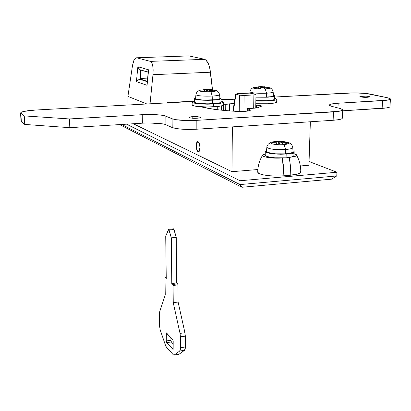 <?xml version="1.0" encoding="UTF-8"?>
<svg xmlns="http://www.w3.org/2000/svg" width="411" height="411" viewBox="0 0 411 411"><rect width="100%" height="100%" fill="white"/><g stroke="black" fill="none" stroke-linecap="round" stroke-linejoin="round"><path stroke-width="0.62" d="M300.729 171.721L299.938 173.154L296.459 174.382L283.909 175.805L276.927 176.083L269.77 175.769L263.6 174.916L259.367 173.668L257.697 172.219L257.718 171.829M282.28 158.009L283.605 166.825L283.909 175.805L290.803 175.204L290.515 166.275L289.195 157.516M265.244 153.894L263.353 154.531L262.557 155.512L263.836 156.504L267.037 157.362L271.671 157.942L281.35 158.024C272.575 158.646 261.853 157.064 262.552 155.307L265.244 153.894M290.048 157.331L296.043 156.005L296.66 155.019L294.117 153.693M290.885 153.051L296.069 154.449C297.6 155.543 296.151 156.437 291.718 157.136M289.185 157.475L290.515 166.255L290.803 175.204C298.109 174.449 301.376 173.216 300.605 171.505M257.846 172.574C258.987 175.009 273.269 176.822 283.909 175.805L282.444 158.826M223.389 105.129L225.757 104.348L223.389 105.129L223.358 110.359L223.389 105.129M221.493 105.874L221.472 110.169L221.493 105.874M244.504 111.376L236.705 111.376L244.504 111.376L249.842 110.595L250.489 110.05L247.324 108.617L256.942 107.975L261.175 106.413L261.581 106.023L260.785 105.642L256.346 105.144C259.336 105.273 261.083 105.57 261.586 106.038L256.942 107.975L247.206 108.715L249.6 109.511L249.585 110.682L249.6 109.511L250.479 110.02C250.371 110.672 248.378 111.124 244.504 111.376M192.81 118.24L192.805 116.662C195.996 116.436 198.564 116.673 200.506 117.371C200.054 117.865 198.842 118.147 196.869 118.224L200.034 117.762L200.126 117.114L197.131 116.662L192.805 116.662L189.646 117.114L189.502 117.762L192.497 118.224L196.869 118.224C193.658 118.45 191.084 118.214 189.147 117.51C189.615 117.017 190.832 116.734 192.805 116.662L192.81 118.24M362.199 97.181L362.25 96.143C365.251 95.974 367.763 96.179 369.772 96.77L367.398 97.279L369.643 96.939L369.047 96.467L365.985 96.138L360 96.477L360.56 96.95L363.622 97.284L367.398 97.279C364.377 97.448 361.865 97.243 359.856 96.652L362.25 96.143L362.199 97.181M342.712 110.009L342.373 117.952L341.772 118.789L338.577 119.673L333.126 120.269L196.854 129.208L196.833 120.351L333.46 111.879C339.697 111.438 342.789 110.723 342.743 109.722L340.344 108.545L331.518 106.29L329.303 105.237C329.447 104.245 332.407 103.572 338.171 103.228L382.549 100.628C387.861 100.284 390.491 99.714 390.435 98.923L387.779 97.818L370.26 94.073C364.341 93.03 356.984 92.681 348.189 93.035L274.425 97.047L354.077 92.881L365.985 93.441L387.779 97.818L390.178 98.625L390.06 99.447L387.388 100.15L338.171 103.228L333.033 103.726L329.941 104.481L329.391 105.38L331.518 106.29L340.344 108.545L342.604 109.506L342.127 110.477L338.926 111.314L196.833 120.351L189.384 120.572L175.959 119.714L172.111 118.774L165.828 116.169L162.14 115.275L156.38 114.69L142.211 114.684L69.454 118.943L24.27 115.902L20.858 113.415L20.961 112.414L23.792 111.422L35.403 110.045L192.949 101.476L35.403 110.045C25.975 110.657 21.028 111.658 20.565 113.051L24.27 115.902L24.742 124.435L21.033 121.219M220.943 99.955L234.835 99.2L220.943 99.955M234.188 103.567L225.757 104.348L225.716 110.574L225.757 104.348L229.487 103.834L229.43 110.883L229.487 103.834L234.188 103.567M201.138 106.829L213.468 109.198C220.065 110.127 227.812 110.857 236.705 111.376C220.717 110.4 208.865 108.884 201.149 106.829M142.37 123.187L142.211 114.684L142.37 123.187L69.813 127.672L69.454 118.943L69.813 127.672L24.742 124.435L24.27 115.902L69.454 118.943L142.211 114.684C150.709 114.073 163.465 114.859 165.828 116.169L172.111 118.774L172.194 127.528C177.213 129.182 185.433 129.742 196.854 129.208L182.088 129.198L176.036 128.52L172.194 127.528L165.926 124.764C163.573 123.377 150.847 122.54 142.37 123.187L69.813 127.672L24.742 124.435L21.331 121.8L20.858 113.415L21.331 121.8L21.038 121.409M162.253 123.819L149.542 122.971M390.409 99.154L389.988 106.526L389.623 107.112L386.957 107.862L342.682 110.806L382.127 108.365C387.424 108.001 390.049 107.394 389.998 106.557M338.171 103.228L337.976 107.939L338.171 103.228M382.549 100.628L382.127 108.365L382.549 100.628M165.828 116.169L165.926 124.764L165.828 116.169M342.389 117.988C342.43 119.051 339.342 119.812 333.126 120.269L333.46 111.879L333.126 120.269L196.854 129.208L196.833 120.351C185.382 120.86 177.141 120.336 172.111 118.774L172.194 127.528L165.926 124.764M256.3 108.016L256.346 105.144L256.3 108.016M247.335 111.119L247.365 108.807L247.335 111.119M196.247 145.9C196.299 143.439 196.756 142.006 197.614 141.605C198.981 141.785 199.767 143.793 199.972 147.621L199.427 150.986L198.112 151.849L196.797 149.743L196.247 145.9L196.782 142.55L198.092 141.646L199.417 143.742L199.972 147.621C199.916 150.087 199.458 151.515 198.6 151.906C197.239 151.705 196.453 149.707 196.247 145.9L196.797 149.743L198.112 151.849L199.427 150.986L199.972 147.621L198.724 151.859C197.023 151.048 196.196 149.065 196.247 145.9L197.496 141.646C199.196 142.453 200.023 144.441 199.972 147.621L199.417 143.742L198.092 141.646L196.782 142.55L196.247 145.9M147.313 81.347L140.644 79.164L147.313 81.347M247.324 93.117L235.601 94.011L239.397 95.208L244.113 95.444L253.895 94.926L255.75 94.684L255.647 94.35L250.032 93.117L237.671 93.621M235.606 93.975L239.397 95.208L239.223 111.473L239.397 95.208L244.113 95.444L243.918 111.407L244.113 95.444L253.895 94.926L253.69 108.165L253.895 94.926L255.971 94.515L252.056 93.369M233.659 109.526L235.919 94.211L233.659 109.526L233.407 108.874L233.659 109.526L233.361 111.17L233.659 109.526M147.636 78.105L140.629 78.414L147.636 78.105M240.003 180.742L336.933 172.24L309.051 161.513L336.933 172.24L240.003 180.742L239.962 184.58L336.773 175.939L336.933 172.24L336.773 175.939L239.962 184.58L240.003 180.742L126.557 124.163L240.003 180.742M308.928 165.248L300.343 165.967L308.928 165.248L310.356 121.764L232.374 126.876L231.979 171.69L133.308 123.747L231.979 171.69L232.374 126.876L310.356 121.764L308.928 165.248M257.846 169.527L231.979 171.69L257.846 169.527M167.75 102.848L167.097 102.606L194.069 101.142L167.097 102.606L167.75 102.848M220.943 99.683L234.845 99.138L220.943 99.683M119.622 124.59L241.925 187.272L331.436 179.181L336.773 175.939L331.436 179.181L241.925 187.272L239.962 184.58L121.692 124.466L239.962 184.58L241.925 187.272L119.622 124.59M133.786 60.771L132.491 65.601L127.919 96.39L127.944 105.016L127.919 96.39L132.491 65.601C133.138 62.457 133.734 60.484 134.284 59.682L135.861 57.864L136.606 57.792L188.906 55.901L204.796 59.328L150.421 61.383L136.606 57.792L188.906 55.901L204.796 59.328L150.421 61.383C151.382 61.588 152.152 63.022 152.738 65.683L153.159 69.906L152.974 74.699L150.025 103.813L152.974 74.699L210.509 72.223L212.508 89.839L209.661 67.584L208.269 63.489L205.726 59.78M134.279 59.698L136.606 57.792L150.421 61.383L151.772 62.688L152.738 65.683L153.159 69.906L152.974 74.699L210.509 72.223L209.661 67.584L208.269 63.489L206.553 60.592L204.796 59.328M167.102 102.884L167.097 102.606L167.102 102.884M127.919 96.39L146.871 103.983L127.919 96.39M147.02 84.26L147.071 85.293L136.411 81.671L137.865 66.71L148.618 69.813L147.071 85.293L148.618 69.813L137.865 66.71L138.461 68.241M148.222 72.254L140.434 69.947L140.644 79.266L147.302 81.445L140.29 79.282L140.644 79.266L140.588 76.251L140.29 79.282L140.434 69.947L148.222 72.254M139.319 69.248L137.865 66.71L136.411 81.671L137.849 80.011L139.94 79.297L147.277 81.702L139.94 79.297L137.849 80.011L136.411 81.671L147.071 85.293L147.015 84.897M138.774 68.678L140.434 69.947L148.243 72.043M139.94 79.297L140.29 79.282M172.733 339.527L173.195 341.248L173.149 349.407L166.691 342.651L166.25 340.971L166.275 332.946L172.733 339.527L173.195 341.248L173.052 349.509L166.691 342.651L166.25 340.971L170.93 340.272L170.899 337.559L170.93 340.272L171.372 341.952L170.93 340.272L166.25 340.971L166.373 332.843L172.733 339.527M178.883 354.354L174.223 355.027L179.725 351.02L180.321 349.864L180.439 336.856L180.039 333.413L173.247 302.686L173.077 285.496L172.795 284.469L171.788 283.559L171.31 237.861L168.757 229.348L165.725 236.125L166.244 278.524L165.279 277.641L165.032 278.165L165.243 294.99L159.525 312.252L159.391 325.044L160.187 329.822L165.458 345.255L166.414 347.125L173.237 354.744L174.115 355.089L178.99 354.287L184.58 350.275L185.186 349.119L185.397 346.971L185.325 336.136L184.929 332.699L178.097 302.039L177.948 284.874L177.665 283.857L176.648 282.948L176.242 237.327L173.668 228.84L168.69 229.317M173.221 343.956L171.372 341.952L166.691 342.651L171.372 341.952L173.221 343.956M174.115 355.089L173.237 354.744L166.414 347.125L165.458 345.255L160.187 329.822L159.391 325.044L159.242 314.795L159.525 312.252L165.243 294.99L165.032 278.165L165.171 277.62L166.234 277.523L165.279 277.641L166.244 278.524L165.725 236.125L168.602 229.323L169.096 229.99L171.31 237.861L176.242 237.327L174.007 229.472L169.096 229.99L174.007 229.472L173.509 228.809M179.725 351.02L174.223 355.027L178.99 354.287L184.58 350.275L179.725 351.02L184.58 350.275L185.397 346.971L180.527 347.711L179.725 351.02M185.397 346.971L185.325 336.136L180.439 336.856L180.527 347.711L185.397 346.971M180.039 333.413L180.439 336.856L185.325 336.136L184.929 332.699L180.039 333.413L184.929 332.699L178.097 302.039L173.247 302.686L180.039 333.413M173.077 285.496L173.247 302.686L178.097 302.039L177.948 284.874L173.077 285.496L177.948 284.874L177.665 283.857L172.795 284.469L173.077 285.496M171.788 283.559L172.795 284.469L177.665 283.857L176.648 282.948L171.788 283.559L176.648 282.948L176.242 237.327L171.31 237.861L171.788 283.559M167.143 333.532L166.157 333.675L167.143 333.532M276.701 101.851L275.884 102.627L272.822 103.295L267.962 103.747L255.822 103.742L267.962 103.747L268.018 100.983L255.863 100.972L262.11 101.137L272.878 100.541L275.945 99.883L276.762 99.123L274.399 98.167M273.176 92.038L273.428 95.706L272.776 96.282L270.381 96.775L262.018 97.232L255.93 97.032L266.6 97.109L266.534 93.199C257.861 93.461 252.354 93.061 250.006 92.007C252.354 93.061 257.861 93.461 266.534 93.199L265.218 88.899C256.901 89.043 253.042 88.627 253.633 87.651M274.358 95.583C274.841 96.338 272.401 96.888 267.042 97.232L255.925 97.176L267.042 97.232L266.975 100.69L267.042 97.232L273.747 96.333L274.45 95.706L273.377 95.141M255.868 100.633L266.975 100.69L255.868 100.633M256.325 87.204C248.634 87.826 256.623 89.387 265.218 88.899L263.019 87.327L261.663 87.61L260.569 88.488L257.851 88.36L258.853 87.476L258.694 87.122L254.532 87.507L259.721 86.659M260.271 86.634L260.24 88.478L260.271 86.634L261.617 86.613L254.532 87.507L258.694 87.122L258.853 87.476L257.851 88.36L260.569 88.488L261.663 87.61L263.019 87.327L267.782 88.124L268.748 87.81L264.407 86.742L268.748 87.81L267.782 88.124L263.019 87.327L265.218 88.899C270.839 88.452 271.486 87.913 267.15 87.271M261.617 86.613L264.407 86.906L261.617 86.613L261.596 87.651L261.617 86.613M274.45 95.897L274.378 99.133L273.675 99.765L266.975 100.69C272.329 100.341 274.764 99.775 274.281 98.994M270.017 87.939C270.181 88.38 268.578 88.699 265.218 88.899L266.534 93.199C271.414 92.896 273.592 92.408 273.058 91.74C273.592 92.408 271.414 92.896 266.534 93.199L266.6 97.109C271.62 96.791 273.854 96.272 273.305 95.563M276.654 98.974C277.235 99.894 274.353 100.567 268.018 100.983L267.962 103.747C274.296 103.325 277.173 102.642 276.593 101.702M265.932 87.122L265.922 87.646L265.932 87.122M264.581 86.829L264.571 87.415L264.581 86.829M264.407 86.742L264.396 87.399L264.407 86.742L265.362 86.962M262.665 87.389L262.675 86.839L262.665 87.389M258.375 86.772L258.37 87.106L258.375 86.772M258.853 87.476L258.838 88.427L258.853 87.476M294.055 151.382C294.656 152.609 292.031 153.493 286.174 154.038C275.498 154.5 268.573 153.74 265.403 151.741L266.534 150.308L265.285 151.51L266.657 152.538L270.053 153.421L280.641 154.238L286.174 154.038L286.077 157.824L286.174 154.038L290.69 153.452L293.485 152.573L294.158 151.551L292.951 150.662M265.331 155.481C268.496 157.516 275.411 158.297 286.077 157.824L290.587 157.228L293.382 156.334L294.05 155.286M266.487 151.664C269.262 153.539 275.653 154.264 285.66 153.837L285.599 149.527C275.863 149.933 269.647 149.244 266.945 147.467C269.647 149.244 275.863 149.933 285.599 149.527L284.093 144.61C273.274 145.484 264.802 142.247 275.807 141.559C264.802 142.247 273.274 145.484 284.093 144.61L281.54 142.55L280.055 142.946L278.889 144.097L275.838 143.876L276.901 142.72L276.68 142.201L271.984 142.437L273.043 141.923L276.238 141.538L283.184 141.487L280.934 141.348L280.903 142.704L280.934 141.348L279.819 141.276L279.773 143.198L279.819 141.276L275.807 141.559M265.213 155.24L266.58 156.288L269.97 157.192L274.882 157.803L286.077 157.824C291.928 157.274 294.548 156.37 293.947 155.117M283.672 142.679L286.868 143.506L287.885 142.987L284.741 142.149L284.72 142.915L284.741 142.149L283.189 141.728L283.169 142.638L282.953 141.502L282.927 142.622L282.953 141.502L283.95 141.564L282.953 141.502L283.189 141.728L287.885 142.987L286.868 143.506L281.54 142.55L284.093 144.61C290.973 143.686 290.921 142.699 283.944 141.646M283.03 141.569C290.87 142.581 291.224 143.593 284.093 144.61L285.599 149.527C290.957 149.039 293.3 148.248 292.617 147.148C293.3 148.248 290.957 149.039 285.599 149.527L285.66 153.837C291.168 153.324 293.572 152.486 292.868 151.33M266.436 151.217L267.689 152.455L275.344 153.822L285.66 153.837L289.817 153.298L292.396 152.491L293.017 151.551L292.771 147.688M278.35 141.384L278.288 144.071L278.35 141.384L276.238 141.538L276.223 142.149L276.238 141.538L273.043 141.923L273.032 142.278L273.043 141.923L271.984 142.437L275.144 142.067M276.87 143.978L276.901 142.72L276.87 143.978M280.055 142.946L278.889 144.097L275.838 143.876L276.901 142.72M192.225 105.18C195.174 106.68 202.304 107.235 213.617 106.845L213.622 104.019C202.304 104.404 195.168 103.86 192.214 102.39C191.834 101.902 192.61 101.45 194.552 101.034L192.117 102.087L193.134 102.884L201.472 104.024L207.529 104.183L213.622 104.019L222.207 102.873L223.384 102.072L220.938 100.972M195.631 98.794C197.83 99.924 203.394 100.346 212.312 100.058L212.194 96.061C203.512 96.333 198.102 95.938 195.955 94.874C198.102 95.938 203.517 96.333 212.194 96.061L210.961 91.658C203.378 92.095 195.657 90.903 200.774 90.127M194.629 102.339C197.131 103.577 203.152 104.04 212.698 103.716L212.708 100.181C203.152 100.5 197.126 100.053 194.619 98.846M201.94 89.963C194.912 90.677 202.51 92.141 210.961 91.658L208.988 90.035L207.529 90.328L206.255 91.237L203.548 91.103L204.729 90.189L204.678 89.824L200.599 90.204L206.06 89.331M206.533 89.31L206.533 91.011L206.533 89.31L207.981 89.285L200.599 90.204L204.678 89.824L204.729 90.189L203.548 91.103L206.255 91.237L207.529 90.328L208.983 90.035L213.797 90.852L214.938 90.528L210.766 89.418L214.938 90.528L213.797 90.852L208.983 90.035L210.961 91.658C217.234 91.139 217.928 90.548 213.042 89.881M207.981 89.285L210.766 89.567L207.981 89.285L207.981 90.225L207.981 89.285M220.948 102.077L219.942 102.75L217.049 103.325L207.565 103.855L198.189 103.331L195.415 102.76L194.557 102.046M220.871 98.378C221.277 99.205 218.56 99.806 212.708 100.181L212.698 103.716C218.539 103.325 221.257 102.709 220.851 101.861M195.636 97.967L194.537 98.604L195.405 99.257L198.184 99.811L207.565 100.32L212.708 100.181L219.962 99.241L220.969 98.589L219.844 97.905M216.34 90.651C217.912 91.144 218.991 92.449 219.572 94.561L219.926 98.589L218.991 99.19L216.32 99.709L202.88 100.063L196.386 99.205L195.59 98.568M216.299 90.579C216.484 91.072 214.706 91.432 210.961 91.658L212.194 96.061C217.522 95.722 219.952 95.193 219.484 94.468C219.952 95.193 217.522 95.722 212.194 96.061L212.312 100.058C217.789 99.703 220.286 99.138 219.803 98.368M223.368 104.862L222.192 105.673L218.77 106.372L207.529 107.014L196.417 106.382L193.139 105.684L192.137 104.826M223.265 101.825C223.759 102.827 220.543 103.562 213.622 104.019L213.617 106.845C220.532 106.377 223.743 105.632 223.25 104.61M212.127 89.819L212.127 90.405L212.127 89.819M210.828 89.516L210.828 90.148L210.828 89.516M210.766 89.418L210.761 90.137L210.766 89.418M209.23 90.045L209.23 89.511L209.23 90.045M204.596 89.449L204.596 89.819L204.596 89.449M204.729 90.189L204.729 91.18L204.729 90.189M296.691 155.353C299.47 160.475 300.831 165.967 300.765 171.824M257.712 172.281C257.779 166.162 259.403 160.465 262.583 155.194M21.043 121.44L20.571 113.087M247.175 111.14L247.211 108.73M255.966 94.576L255.75 108.047M235.595 94.052L232.939 111.14M217.265 106.557L217.255 109.696M147.01 84.332L148.386 70.61M165.222 277.61L166.234 277.487M253.263 87.841C251.594 88.226 250.484 89.577 249.939 91.894L249.816 93.107M270.053 88.005C271.548 88.437 272.585 89.716 273.161 91.848M276.767 99.359L276.711 101.866M265.29 151.536L265.218 155.271M270.947 142.489L268.326 144.071C267.165 145.72 266.677 146.784 266.867 147.272L266.41 151.459M289.169 142.9C290.562 142.905 292.915 146.331 292.745 147.328M294.168 151.952L294.071 155.343M192.127 102.257L192.137 105.041M199.232 90.605C197.465 91.103 196.355 92.49 195.903 94.771L195.579 98.686M194.547 98.738L194.557 102.226M220.948 98.681L220.933 101.985M223.363 102.195L223.348 104.759"/></g></svg>
